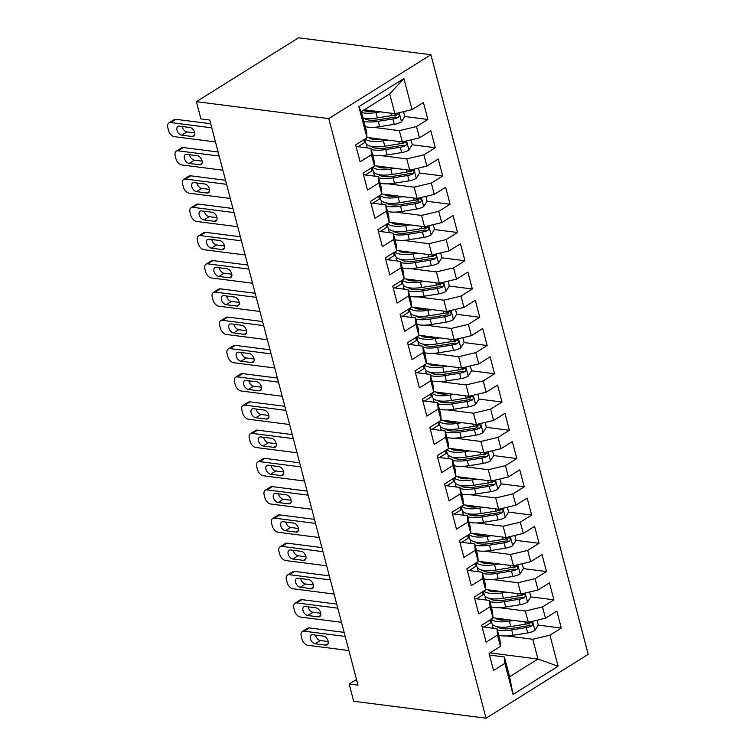 <?xml version="1.0" encoding="UTF-8"?>
<svg xmlns="http://www.w3.org/2000/svg" width="756" height="756" viewBox="0 0 756 756"><rect width="100%" height="100%" fill="white"/><g stroke="black" fill="none" stroke-linecap="round" stroke-linejoin="round"><path stroke-width="1.13" d="M356.492 679.446L349.168 684.019L357.985 685.153L209.733 120.034L200.907 118.9L196.39 101.663L298.544 37.8L430.901 54.744L588.206 654.337L486.042 718.2L328.747 118.607L430.901 54.744M490.011 652.9L537.96 659.043L558.089 666.253L549.933 635.172L561.292 628.075L556.841 611.122L545.482 618.219L542.515 606.917L553.883 599.82L549.432 582.867L538.074 589.963L535.106 578.661L546.465 571.564L542.024 554.602L530.655 561.708L527.688 550.406L539.056 543.299L534.605 526.346L523.246 533.452L520.279 522.15L531.638 515.044L527.197 498.091L515.828 505.197L512.87 493.895L524.229 486.788L519.778 469.835L508.419 476.941L505.452 465.639L516.82 458.533L512.37 441.58L501.001 448.686L498.043 437.384L509.402 430.277L504.951 413.324L493.592 420.43L490.625 409.128L501.993 402.022L497.542 385.069L486.184 392.175L483.216 380.873L494.575 373.766L490.134 356.813L478.765 363.92L475.798 352.617L487.166 345.511L482.715 328.558L471.357 335.664L468.389 324.362L479.748 317.255L475.307 300.302L463.938 307.409L460.98 296.106L472.339 289L467.888 272.047L456.529 279.153L453.562 267.851L464.931 260.744L460.48 243.791L449.111 250.897L446.153 239.586L457.512 232.489L453.061 215.536L441.702 222.633L438.735 211.33L450.103 204.233L445.653 187.28L434.294 194.377L431.326 183.075L442.685 175.978L438.244 159.025L426.875 166.122L423.908 154.819L435.276 147.722L430.825 130.769L419.467 137.866L416.499 126.564L427.858 119.467L423.417 102.514L412.048 109.611L394.887 113.693L389.699 93.914L361.34 111.642L366.537 131.421L367.019 137.762L358.864 106.681L403.893 78.529L412.048 109.611M558.089 666.253L513.05 694.414L504.895 663.324L504.413 656.983L489.51 655.074M367.019 137.762L355.651 144.869L360.102 161.822L371.461 154.715L374.428 166.018L363.069 173.124L367.51 190.077L378.879 182.971L381.846 194.273L370.478 201.379L374.929 218.333L386.288 211.236L389.255 222.538L377.896 229.635L382.338 246.588L393.706 239.491L396.673 250.794L385.305 257.89L389.756 274.844L401.115 267.747L404.082 279.049L392.723 286.146L397.165 303.099L408.533 296.002L411.491 307.305L400.132 314.401L404.583 331.355L415.942 324.258L418.909 335.56L407.541 342.657L411.992 359.62L423.351 352.513L426.318 363.816L414.959 370.922L419.4 387.875L430.769 380.769L433.736 392.071L422.368 399.177L426.819 416.131L438.178 409.024L441.145 420.327L429.786 427.433L434.227 444.386L445.596 437.28L448.563 448.582L437.195 455.688L441.646 472.642L453.005 465.535L455.972 476.838L444.613 483.944L449.055 500.897L460.423 493.791L463.381 505.093L452.022 512.199L456.473 529.153L467.832 522.046L470.799 533.349L459.431 540.455L463.882 557.408L475.24 550.302L478.208 561.604L466.849 568.71L471.29 585.664L482.659 578.557L485.626 589.86L474.258 596.966L478.709 613.919L490.068 606.813L493.035 618.115L481.676 625.221L486.117 642.175L497.486 635.068L500.453 646.371L489.085 653.477L493.536 670.43L504.895 663.324M373.388 127.329L399.338 130.646L402.305 141.948L366.991 137.431M416.499 126.564L399.338 130.646M419.467 137.866L402.305 141.948M358.864 106.681L361.34 111.642M380.797 155.585L406.747 158.911L409.714 170.213L374.409 165.687M423.908 154.819L406.747 158.911M426.875 166.122L409.714 170.213M371.461 154.715L370.979 148.374L356.076 146.466M370.979 148.374L373.946 159.677L374.428 166.018M388.206 183.84L414.165 187.167L417.123 198.469L381.818 193.942M431.326 183.075L414.165 187.167M434.294 194.377L417.123 198.469M378.879 182.971L378.397 176.63L363.485 174.721M378.397 176.63L381.355 187.932L381.846 194.273M395.624 212.096L421.574 215.422L424.541 226.724L389.227 222.198M438.735 211.33L421.574 215.422M441.702 222.633L424.541 226.724M386.288 211.236L385.806 204.885L370.903 202.977M385.806 204.885L388.773 216.188L389.255 222.538M403.033 240.351L428.983 243.678L431.95 254.98L396.645 250.453M446.153 239.586L428.983 243.678M449.111 250.897L431.95 254.98M393.706 239.491L393.224 233.141L378.312 231.232M393.224 233.141L396.182 244.443L396.673 250.794M410.451 268.607L436.401 271.933L439.368 283.235L404.054 278.718M453.562 267.851L436.401 271.933M456.529 279.153L439.368 283.235M401.115 267.747L400.633 261.396L385.73 259.497M400.633 261.396L403.6 272.699L404.082 279.049M417.86 296.862L443.81 300.189L446.777 311.491L411.472 306.974M460.98 296.106L443.81 300.189M463.938 307.409L446.777 311.491M408.533 296.002L408.042 289.661L393.139 287.752M408.042 289.661L411.009 300.964L411.491 307.305M425.278 325.118L451.228 328.444L454.186 339.746L418.881 335.229M468.389 324.362L451.228 328.444M471.357 335.664L454.186 339.746M415.942 324.258L415.46 317.917L400.548 316.008M415.46 317.917L418.427 329.219L418.909 335.56M432.687 353.373L458.637 356.7L461.604 368.002L426.299 363.485M475.798 352.617L458.637 356.7M478.765 363.92L461.604 368.002M423.351 352.513L422.869 346.172L407.966 344.263M422.869 346.172L425.836 357.475L426.318 363.816M440.096 381.629L466.055 384.955L469.013 396.257L433.708 391.74M483.216 380.873L466.055 384.955M486.184 392.175L469.013 396.257M430.769 380.769L430.287 374.428L415.375 372.519M430.287 374.428L433.245 385.73L433.736 392.071M447.514 409.894L473.464 413.211L476.431 424.513L441.117 419.996M490.625 409.128L473.464 413.211M493.592 420.43L476.431 424.513M438.178 409.024L437.696 402.683L422.793 400.774M437.696 402.683L440.663 413.986L441.145 420.327M454.923 438.149L480.873 441.466L483.84 452.768L448.535 448.251M498.043 437.384L480.873 441.466M501.001 448.686L483.84 452.768M445.596 437.28L445.114 430.939L430.202 429.03M445.114 430.939L448.072 442.241L448.563 448.582M462.341 466.405L488.291 469.722L491.258 481.024L455.944 476.507M505.452 465.639L488.291 469.722M508.419 476.941L491.258 481.024M453.005 465.535L452.523 459.194L437.62 457.285M452.523 459.194L455.49 470.497L455.972 476.838M469.75 494.66L495.7 497.977L498.667 509.279L463.362 504.762M512.87 493.895L495.7 497.977M515.828 505.197L498.667 509.279M460.423 493.791L459.931 487.45L445.029 485.541M459.931 487.45L462.899 498.752L463.381 505.093M477.168 522.916L503.118 526.233L506.076 537.535L470.771 533.018M520.279 522.15L503.118 526.233M523.246 533.452L506.076 537.535M467.832 522.046L467.35 515.705L452.438 513.797M467.35 515.705L470.317 527.008L470.799 533.349M484.577 551.171L510.527 554.488L513.494 565.79L478.189 561.273M527.688 550.406L510.527 554.488M530.655 561.708L513.494 565.79M475.24 550.302L474.759 543.961L459.856 542.052M474.759 543.961L477.726 555.263L478.208 561.604M491.986 579.427L517.945 582.744L520.903 594.046L485.598 589.529M535.106 578.661L517.945 582.744M538.074 589.963L520.903 594.046M482.659 578.557L482.177 572.216L467.265 570.308M482.177 572.216L485.135 583.519L485.626 589.86M499.404 607.682L525.354 610.999L528.321 622.301L493.007 617.784M542.515 606.917L525.354 610.999M545.482 618.219L528.321 622.301M490.068 606.813L489.586 600.472L474.683 598.563M489.586 600.472L492.553 611.774L493.035 618.115M506.813 635.938L532.763 639.255L537.96 659.043L509.601 676.762L504.413 656.983M549.933 635.172L532.763 639.255M497.486 635.068L497.004 628.727L482.092 626.818M497.004 628.727L499.962 640.03L500.453 646.371M349.168 684.019L353.685 701.256L486.042 718.2M196.39 101.663L328.747 118.607M364.316 109.781L394.887 113.693M489.822 620.128L490.568 622.944L483.972 627.064M482.413 591.872L483.15 594.688L476.563 598.809M474.995 563.617L475.741 566.433L469.155 570.553M467.586 535.361L468.323 538.178L461.736 542.298M460.177 507.106L460.914 509.922L454.328 514.042M452.759 478.85L453.496 481.666L446.909 485.787M445.35 450.585L446.087 453.411L439.501 457.522M437.932 422.33L438.678 425.155L432.082 429.266M430.523 394.074L431.26 396.9L424.674 401.011M423.105 365.819L423.851 368.644L417.265 372.755M415.696 337.563L416.433 340.38L409.846 344.5M408.287 309.308L409.024 312.124L402.438 316.244M400.869 281.052L401.606 283.869L395.019 287.989M393.46 252.797L394.197 255.613L387.611 259.733M386.042 224.541L386.788 227.358L380.192 231.478M378.633 196.286L379.37 199.102L372.784 203.222M371.215 168.03L371.961 170.847L365.375 174.967M363.806 139.775L364.543 142.591L357.957 146.711M513.05 694.414L509.601 676.762M389.699 93.914L403.893 78.529M561.292 628.075L538.225 625.117M529.824 624.04L527.508 623.747M553.883 599.82L530.807 596.862M522.415 595.785L520.09 595.492M546.465 571.564L523.398 568.606M514.997 567.529L512.681 567.236M539.056 543.299L515.979 540.351M507.588 539.274L505.263 538.981M531.638 515.044L508.571 512.095M500.17 511.018L497.854 510.725M524.229 486.788L501.162 483.84M492.761 482.763L490.446 482.47M516.82 458.533L493.744 455.584M485.352 454.507L483.027 454.214M509.402 430.277L486.335 427.329M477.934 426.252L475.618 425.959M501.993 402.022L478.917 399.073M470.525 397.996L468.2 397.703M494.575 373.766L471.508 370.818M463.107 369.741L460.791 369.438M487.166 345.511L464.089 342.562M455.698 341.485L453.373 341.183M479.748 317.255L456.681 314.307M448.28 313.23L445.964 312.927M472.339 289L449.272 286.042M440.871 284.974L438.556 284.672M464.931 260.744L441.854 257.787M433.462 256.719L431.137 256.416M457.512 232.489L434.445 229.531M426.044 228.463L423.729 228.161M450.103 204.233L427.027 201.276M418.635 200.208L416.31 199.905M442.685 175.978L419.618 173.02M411.217 171.943L408.901 171.65M435.276 147.722L412.2 144.765M403.808 143.687L401.483 143.394M427.858 119.467L404.791 116.509M396.39 115.432L394.074 115.139M348.913 650.557L307.862 645.303A6.246 3.856 -122 0 1 301.965 639.085L301.228 636.259A6.246 3.856 -122 0 1 302.324 631.525A6.246 3.856 -122 0 1 304.158 631.175L345.209 636.429M344.141 632.366L309.365 627.915L304.158 631.175M315.139 643.772A4.999 3.081 58 0 1 310.792 639.86A4.999 3.081 58 0 1 311.302 635.012A4.999 3.081 58 0 1 312.767 634.738L323.351 636.089A4.999 3.081 58 0 1 327.698 640.001A4.999 3.081 58 0 1 327.187 644.849A4.999 3.081 58 0 1 325.723 645.133L315.139 643.772L320.346 640.521A4.999 3.081 58 0 1 315.535 635.087M328.17 641.513L320.346 640.521M302.324 631.525L307.541 628.264A6.246 3.856 58 0 1 309.365 627.915M508.514 619.769A19.845 7.04 165.3 0 1 495.142 618.058M513.825 620.449L509.383 621.167A23.899 8.477 165.3 0 1 491.249 619.24M537.015 620.232L538.272 625.032L534.842 630.466A8.278 2.939 165.3 0 1 527.688 632.952L513.088 635.295A23.899 8.477 165.3 0 1 498.714 635.267M498.828 627.716A19.845 7.04 165.3 0 1 499.376 627.036M497.306 629.899A23.899 8.477 -14.7 0 0 511.68 629.918L526.28 627.584A8.278 2.939 -14.7 0 0 531.6 626.044C533.273 623.955 532.98 622.821 530.712 622.651A8.278 2.939 165.3 0 1 525.392 624.191L510.791 626.535A23.899 8.477 165.3 0 1 491.75 623.076L490.814 619.504M497.051 618.304A19.845 7.04 -14.7 0 0 496.531 618.956M497.127 619.202L497.968 618.417M500.945 618.805L499.81 619.863M492.695 624.636A23.899 8.477 -14.7 0 0 492.638 626.469A23.899 8.477 -14.7 0 0 493.923 628.34M531.6 626.044L528.425 625.637A4.215 1.493 165.3 0 1 526.979 625.968L512.379 628.302A19.845 7.04 165.3 0 1 497.335 626.724M531.562 622.509L530.712 622.651M341.504 622.301L300.453 617.047A6.246 3.856 -122 0 1 294.556 610.829L293.81 608.004A6.246 3.856 -122 0 1 294.916 603.269A6.246 3.856 -122 0 1 296.739 602.919L337.79 608.174M336.732 604.11L301.956 599.659L296.739 602.919M307.72 615.516A4.999 3.081 58 0 1 303.383 611.604A4.999 3.081 58 0 1 303.884 606.756A4.999 3.081 58 0 1 305.348 606.473L315.942 607.833A4.999 3.081 58 0 1 320.289 611.746A4.999 3.081 58 0 1 319.779 616.594A4.999 3.081 58 0 1 318.314 616.877L307.72 615.516L312.937 612.256A4.999 3.081 58 0 1 308.117 606.832M320.761 613.258L312.937 612.256M294.916 603.269L300.123 600.009A6.246 3.856 58 0 1 301.956 599.659M334.086 594.046L293.035 588.792A6.246 3.856 -122 0 1 287.138 582.574L286.401 579.748A6.246 3.856 -122 0 1 287.497 575.014A6.246 3.856 -122 0 1 289.331 574.664L330.381 579.918M329.314 575.855L294.547 571.404L289.331 574.664M300.312 587.261A4.999 3.081 58 0 1 295.965 583.348A4.999 3.081 58 0 1 296.475 578.501A4.999 3.081 58 0 1 297.94 578.217L308.524 579.578A4.999 3.081 58 0 1 312.871 583.49A4.999 3.081 58 0 1 312.36 588.338A4.999 3.081 58 0 1 310.896 588.622L300.312 587.261L305.528 584.001A4.999 3.081 58 0 1 300.708 578.576M313.343 585.002L305.528 584.001M287.497 575.014L292.714 571.753A6.246 3.856 58 0 1 294.547 571.404M501.096 591.513A19.845 7.04 165.3 0 1 487.733 589.803M506.416 592.194L501.975 592.912A23.899 8.477 165.3 0 1 483.84 590.975M529.606 591.976L530.863 596.777L527.433 602.211A8.278 2.939 165.3 0 1 520.279 604.696L505.679 607.04A23.899 8.477 165.3 0 1 491.296 607.011M491.419 599.461A19.845 7.04 165.3 0 1 491.958 598.78M489.888 601.634A23.899 8.477 -14.7 0 0 504.271 601.663L518.871 599.328A8.278 2.939 -14.7 0 0 524.192 597.788C525.864 595.7 525.562 594.566 523.303 594.396A8.278 2.939 165.3 0 1 517.983 595.936L503.383 598.279A23.899 8.477 165.3 0 1 484.341 594.821L483.405 591.249M489.633 590.049A19.845 7.04 -14.7 0 0 489.113 590.701M489.718 590.946L490.55 590.162M493.526 590.549L492.402 591.608M485.286 596.38A23.899 8.477 -14.7 0 0 485.229 598.213A23.899 8.477 -14.7 0 0 486.514 600.084M524.192 597.788L521.016 597.382A4.215 1.493 165.3 0 1 519.561 597.712L504.961 600.047A19.845 7.04 165.3 0 1 489.926 598.468M524.154 594.254L523.303 594.396M493.687 563.258A19.845 7.04 165.3 0 1 480.315 561.547M499.007 563.938L494.556 564.647A23.899 8.477 165.3 0 1 476.422 562.719M522.188 563.721L523.454 568.521L520.024 573.955A8.278 2.939 165.3 0 1 512.87 576.441L498.261 578.775A23.899 8.477 165.3 0 1 483.887 578.756M484.001 571.196A19.845 7.04 165.3 0 1 484.549 570.525M482.479 573.379A23.899 8.477 -14.7 0 0 496.853 573.407L511.462 571.073A8.278 2.939 -14.7 0 0 516.773 569.533C518.446 567.444 518.153 566.31 515.885 566.14A8.278 2.939 165.3 0 1 510.565 567.68L495.964 570.024A23.899 8.477 165.3 0 1 476.923 566.565L475.987 562.993M482.224 561.793A19.845 7.04 -14.7 0 0 481.704 562.445M482.309 562.691L483.141 561.906M486.117 562.294L484.983 563.352M477.868 568.125A23.899 8.477 -14.7 0 0 477.811 569.958A23.899 8.477 -14.7 0 0 479.106 571.819M516.773 569.533L513.598 569.126A4.215 1.493 165.3 0 1 512.152 569.457L497.552 571.791A19.845 7.04 165.3 0 1 482.517 570.204M516.735 565.998L515.885 566.14M326.677 565.79L285.626 560.536A6.246 3.856 -122 0 1 279.729 554.318L278.992 551.493A6.246 3.856 -122 0 1 280.089 546.758A6.246 3.856 -122 0 1 281.922 546.408L322.963 551.663M321.905 547.599L287.129 543.148L281.922 546.408M292.903 559.005A4.999 3.081 58 0 1 288.556 555.093A4.999 3.081 58 0 1 289.066 550.245A4.999 3.081 58 0 1 290.531 549.962L301.115 551.322A4.999 3.081 58 0 1 305.462 555.235A4.999 3.081 58 0 1 304.951 560.083A4.999 3.081 58 0 1 303.487 560.366L292.903 559.005L298.11 555.745A4.999 3.081 58 0 1 293.29 550.321M305.934 556.747L298.11 555.745M280.089 546.758L285.295 543.498A6.246 3.856 58 0 1 287.129 543.148M319.259 537.535L278.208 532.281A6.246 3.856 -122 0 1 272.321 526.063L271.574 523.237A6.246 3.856 -122 0 1 272.67 518.503A6.246 3.856 -122 0 1 274.504 518.153L315.554 523.407M314.487 519.344L279.72 514.893L274.504 518.153M285.485 530.75A4.999 3.081 58 0 1 281.137 526.837A4.999 3.081 58 0 1 281.648 521.99A4.999 3.081 58 0 1 283.113 521.706L293.706 523.067A4.999 3.081 58 0 1 298.044 526.979A4.999 3.081 58 0 1 297.543 531.827A4.999 3.081 58 0 1 296.078 532.111L285.485 530.75L290.701 527.49A4.999 3.081 58 0 1 285.881 522.065M298.516 528.491L290.701 527.49M272.67 518.503L277.887 515.242A6.246 3.856 58 0 1 279.72 514.893M486.278 535.002A19.845 7.04 165.3 0 1 472.906 533.292M491.589 535.683L487.147 536.391A23.899 8.477 165.3 0 1 469.013 534.464M514.779 535.465L516.036 540.266L512.606 545.7A8.278 2.939 165.3 0 1 505.452 548.185L490.852 550.519A23.899 8.477 165.3 0 1 476.478 550.491M476.592 542.94A19.845 7.04 165.3 0 1 477.13 542.269M475.07 545.123A23.899 8.477 -14.7 0 0 489.444 545.152L504.044 542.817A8.278 2.939 -14.7 0 0 509.364 541.268C511.037 539.189 510.735 538.055 508.476 537.885A8.278 2.939 165.3 0 1 503.156 539.425L488.556 541.759A23.899 8.477 165.3 0 1 469.514 538.31L468.578 534.738M474.806 533.538A19.845 7.04 -14.7 0 0 474.295 534.18M474.891 534.435L475.722 533.651M478.699 534.029L477.575 535.097M470.459 539.869A23.899 8.477 -14.7 0 0 470.402 541.702A23.899 8.477 -14.7 0 0 471.687 543.564M509.364 541.268L506.189 540.861A4.215 1.493 165.3 0 1 504.743 541.192L490.134 543.536A19.845 7.04 165.3 0 1 475.099 541.948M509.327 537.743L508.476 537.885M478.86 506.747A19.845 7.04 165.3 0 1 465.488 505.036M484.18 507.427L479.729 508.136A23.899 8.477 165.3 0 1 461.595 506.208M507.361 507.21L508.627 512.01L505.197 517.444A8.278 2.939 165.3 0 1 498.043 519.93L483.443 522.264A23.899 8.477 165.3 0 1 469.06 522.235M469.174 514.685A19.845 7.04 165.3 0 1 469.722 514.014M467.652 516.868A23.899 8.477 -14.7 0 0 482.035 516.896L496.635 514.562A8.278 2.939 -14.7 0 0 501.946 513.012C503.619 510.933 503.326 509.799 501.058 509.629A8.278 2.939 165.3 0 1 495.747 511.169L481.137 513.504A23.899 8.477 165.3 0 1 462.096 510.054L461.16 506.482M467.397 505.282A19.845 7.04 -14.7 0 0 466.877 505.925M467.482 506.18L468.314 505.395M471.29 505.773L470.166 506.841M463.041 511.614A23.899 8.477 -14.7 0 0 462.993 513.447A23.899 8.477 -14.7 0 0 464.279 515.308M501.946 513.012L498.78 512.606A4.215 1.493 165.3 0 1 497.325 512.937L482.725 515.28A19.845 7.04 165.3 0 1 467.69 513.693M501.908 509.478L501.058 509.629M311.85 509.279L270.799 504.025A6.246 3.856 -122 0 1 264.902 497.807L264.165 494.982A6.246 3.856 -122 0 1 265.261 490.247A6.246 3.856 -122 0 1 267.095 489.897L308.146 495.152M307.078 491.088L272.302 486.637L267.095 489.897M278.076 502.494A4.999 3.081 58 0 1 273.729 498.582A4.999 3.081 58 0 1 274.239 493.734A4.999 3.081 58 0 1 275.704 493.451L286.288 494.811A4.999 3.081 58 0 1 290.635 498.724A4.999 3.081 58 0 1 290.124 503.572A4.999 3.081 58 0 1 288.66 503.846L278.076 502.494L283.283 499.234A4.999 3.081 58 0 1 278.463 493.81M291.107 500.236L283.283 499.234M265.261 490.247L270.478 486.987A6.246 3.856 58 0 1 272.302 486.637M471.451 478.491A19.845 7.04 165.3 0 1 458.079 476.781M476.762 479.172L472.32 479.88A23.899 8.477 165.3 0 1 454.186 477.953M499.952 478.954L501.209 483.755L497.779 489.189A8.278 2.939 165.3 0 1 490.625 491.674L476.025 494.008A23.899 8.477 165.3 0 1 461.651 493.98M461.765 486.429A19.845 7.04 165.3 0 1 462.303 485.758M460.243 488.612A23.899 8.477 -14.7 0 0 474.617 488.641L489.217 486.306A8.278 2.939 -14.7 0 0 494.537 484.757C496.21 482.678 495.917 481.544 493.649 481.374A8.278 2.939 165.3 0 1 488.329 482.914L473.728 485.248A23.899 8.477 165.3 0 1 454.687 481.799L453.751 478.227M459.988 477.027A19.845 7.04 -14.7 0 0 459.468 477.669M460.064 477.924L460.895 477.14M463.872 477.518L462.748 478.576M455.632 483.358A23.899 8.477 -14.7 0 0 455.575 485.182A23.899 8.477 -14.7 0 0 456.86 487.053M494.537 484.757L491.362 484.35A4.215 1.493 165.3 0 1 489.916 484.681L475.307 487.025A19.845 7.04 165.3 0 1 460.272 485.437M494.5 481.222L493.649 481.374M304.432 481.024L263.381 475.77A6.246 3.856 -122 0 1 257.494 469.552L256.747 466.726A6.246 3.856 -122 0 1 257.853 461.992A6.246 3.856 -122 0 1 259.677 461.632L300.727 466.887M299.659 462.833L264.893 458.382L259.677 461.632M270.657 474.239A4.999 3.081 58 0 1 266.32 470.326A4.999 3.081 58 0 1 266.821 465.479A4.999 3.081 58 0 1 268.285 465.195L278.879 466.556A4.999 3.081 58 0 1 283.216 470.468A4.999 3.081 58 0 1 282.716 475.316A4.999 3.081 58 0 1 281.251 475.59L270.657 474.239L275.874 470.979A4.999 3.081 58 0 1 271.054 465.554M283.698 471.98L275.874 470.979M257.853 461.992L263.06 458.731A6.246 3.856 58 0 1 264.893 458.382M464.033 450.236A19.845 7.04 165.3 0 1 450.67 448.525M469.353 450.916L464.912 451.625A23.899 8.477 165.3 0 1 446.777 449.697M492.543 450.699L493.8 455.499L490.37 460.933A8.278 2.939 165.3 0 1 483.216 463.419L468.616 465.753A23.899 8.477 165.3 0 1 454.233 465.724M454.347 458.174A19.845 7.04 165.3 0 1 454.895 457.503M452.825 460.357A23.899 8.477 -14.7 0 0 467.208 460.385L481.808 458.041A8.278 2.939 -14.7 0 0 487.129 456.501C488.801 454.413 488.499 453.288 486.24 453.109A8.278 2.939 165.3 0 1 480.92 454.658L466.32 456.993A23.899 8.477 165.3 0 1 447.278 453.543L446.342 449.971M452.57 448.771A19.845 7.04 -14.7 0 0 452.05 449.414M452.655 449.669L453.487 448.884M456.463 449.262L455.339 450.321M448.214 455.103A23.899 8.477 -14.7 0 0 448.166 456.926A23.899 8.477 -14.7 0 0 449.451 458.797M487.129 456.501L483.953 456.095A4.215 1.493 165.3 0 1 482.498 456.426L467.898 458.769A19.845 7.04 165.3 0 1 452.863 457.182M487.081 452.967L486.24 453.109M297.023 452.759L255.972 447.505A6.246 3.856 -122 0 1 250.075 441.296L249.338 438.471A6.246 3.856 -122 0 1 250.434 433.736A6.246 3.856 -122 0 1 252.268 433.377L293.319 438.631M292.251 434.577L257.475 430.126L252.268 433.377M263.249 445.983A4.999 3.081 58 0 1 258.902 442.071A4.999 3.081 58 0 1 259.412 437.223A4.999 3.081 58 0 1 260.877 436.94L271.461 438.3A4.999 3.081 58 0 1 275.808 442.213A4.999 3.081 58 0 1 275.297 447.061A4.999 3.081 58 0 1 273.833 447.335L263.249 445.983L268.456 442.723A4.999 3.081 58 0 1 263.646 437.299M276.28 443.725L268.456 442.723M250.434 433.736L255.651 430.476A6.246 3.856 58 0 1 257.475 430.126M456.624 421.98A19.845 7.04 165.3 0 1 443.252 420.27M461.935 422.661L457.493 423.369A23.899 8.477 165.3 0 1 439.359 421.442M485.125 422.443L486.382 427.244L482.952 432.678A8.278 2.939 165.3 0 1 475.807 435.163L461.198 437.497A23.899 8.477 165.3 0 1 446.824 437.469M446.938 429.918A19.845 7.04 165.3 0 1 447.486 429.238M445.416 432.101A23.899 8.477 -14.7 0 0 459.79 432.13L474.39 429.786A8.278 2.939 -14.7 0 0 479.71 428.246C481.383 426.157 481.09 425.033 478.822 424.853A8.278 2.939 165.3 0 1 473.502 426.403L458.901 428.737A23.899 8.477 165.3 0 1 439.86 425.288L438.924 421.716M445.161 420.516A19.845 7.04 -14.7 0 0 444.641 421.158M445.237 421.413L446.078 420.629M449.055 421.007L447.921 422.065M440.805 426.847A23.899 8.477 -14.7 0 0 440.748 428.671A23.899 8.477 -14.7 0 0 442.033 430.542M479.71 428.246L476.535 427.839A4.215 1.493 165.3 0 1 475.089 428.17L460.489 430.514A19.845 7.04 165.3 0 1 445.445 428.926M479.673 424.711L478.822 424.853M289.614 424.503L248.563 419.249A6.246 3.856 -122 0 1 242.667 413.041L241.92 410.215A6.246 3.856 -122 0 1 243.026 405.481A6.246 3.856 -122 0 1 244.85 405.121L285.9 410.376M284.842 406.322L250.066 401.871L244.85 405.121M255.83 417.728A4.999 3.081 58 0 1 251.493 413.815A4.999 3.081 58 0 1 251.994 408.968A4.999 3.081 58 0 1 253.458 408.684L264.052 410.035A4.999 3.081 58 0 1 268.399 413.957A4.999 3.081 58 0 1 267.889 418.796A4.999 3.081 58 0 1 266.424 419.079L255.83 417.728L261.047 414.468A4.999 3.081 58 0 1 256.227 409.043M268.871 415.469L261.047 414.468M243.026 405.481L248.233 402.22A6.246 3.856 58 0 1 250.066 401.871M449.206 393.725A19.845 7.04 165.3 0 1 435.843 392.014M454.526 394.405L450.085 395.114A23.899 8.477 165.3 0 1 431.95 393.186M477.716 394.188L478.973 398.988L475.543 404.422A8.278 2.939 165.3 0 1 468.389 406.898L453.789 409.242A23.899 8.477 165.3 0 1 439.406 409.213M439.529 401.663A19.845 7.04 165.3 0 1 440.068 400.982M437.998 403.846A23.899 8.477 -14.7 0 0 452.381 403.874L466.981 401.53A8.278 2.939 -14.7 0 0 472.302 399.99C473.974 397.902 473.672 396.777 471.413 396.598A8.278 2.939 165.3 0 1 466.093 398.147L451.493 400.482A23.899 8.477 165.3 0 1 432.451 397.023L431.515 393.46M437.743 392.251A19.845 7.04 -14.7 0 0 437.223 392.903M437.828 393.158L438.66 392.373M441.636 392.751L440.512 393.81M433.396 398.592A23.899 8.477 -14.7 0 0 433.339 400.415A23.899 8.477 -14.7 0 0 434.624 402.286M472.302 399.99L469.126 399.584A4.215 1.493 165.3 0 1 467.671 399.915L453.071 402.258A19.845 7.04 165.3 0 1 438.036 400.671M472.264 396.456L471.413 396.598M282.196 396.248L241.145 390.994A6.246 3.856 -122 0 1 235.248 384.785L234.511 381.96A6.246 3.856 -122 0 1 235.607 377.225A6.246 3.856 -122 0 1 237.441 376.866L278.491 382.12M277.424 378.057L242.657 373.615L237.441 376.866M248.422 389.472A4.999 3.081 58 0 1 244.075 385.56A4.999 3.081 58 0 1 244.585 380.712A4.999 3.081 58 0 1 246.05 380.429L256.634 381.78A4.999 3.081 58 0 1 260.981 385.692A4.999 3.081 58 0 1 260.47 390.54A4.999 3.081 58 0 1 259.006 390.824L248.422 389.472L253.638 386.212A4.999 3.081 58 0 1 248.819 380.778M261.453 387.214L253.638 386.212M235.607 377.225L240.824 373.965A6.246 3.856 58 0 1 242.657 373.615M441.797 365.469A19.845 7.04 165.3 0 1 428.425 363.759M447.117 366.15L442.666 366.858A23.899 8.477 165.3 0 1 424.532 364.931M470.298 365.932L471.564 370.733L468.134 376.157A8.278 2.939 165.3 0 1 460.98 378.643L446.371 380.986A23.899 8.477 165.3 0 1 431.997 380.958M432.111 373.407A19.845 7.04 165.3 0 1 432.659 372.727M430.589 375.59A23.899 8.477 -14.7 0 0 444.963 375.619L459.572 373.275A8.278 2.939 -14.7 0 0 464.883 371.735C466.556 369.646 466.263 368.522 463.995 368.342A8.278 2.939 165.3 0 1 458.675 369.892L444.074 372.226A23.899 8.477 165.3 0 1 425.033 368.767L424.097 365.205M430.334 363.995A19.845 7.04 -14.7 0 0 429.814 364.647M430.419 364.902L431.251 364.118M434.227 364.496L433.094 365.554M425.978 370.336A23.899 8.477 -14.7 0 0 425.921 372.16A23.899 8.477 -14.7 0 0 427.216 374.031M464.883 371.735L461.708 371.328A4.215 1.493 165.3 0 1 460.262 371.659L445.662 374.003A19.845 7.04 165.3 0 1 430.627 372.415M464.845 368.2L463.995 368.342M274.787 367.992L233.736 362.738A6.246 3.856 -122 0 1 227.839 356.53L227.102 353.704A6.246 3.856 -122 0 1 228.199 348.97A6.246 3.856 -122 0 1 230.032 348.61L271.073 353.865M270.015 349.801L235.239 345.35L230.032 348.61M241.013 361.217A4.999 3.081 58 0 1 236.666 357.305A4.999 3.081 58 0 1 237.176 352.457A4.999 3.081 58 0 1 238.641 352.173L249.225 353.524A4.999 3.081 58 0 1 253.572 357.437A4.999 3.081 58 0 1 253.062 362.285A4.999 3.081 58 0 1 251.597 362.568L241.013 361.217L246.22 357.957A4.999 3.081 58 0 1 241.4 352.523M254.044 358.958L246.22 357.957M228.199 348.97L233.406 345.709A6.246 3.856 58 0 1 235.239 345.35M434.388 337.214A19.845 7.04 165.3 0 1 421.016 335.503M439.699 337.894L435.258 338.603A23.899 8.477 165.3 0 1 417.123 336.675M462.889 337.677L464.146 342.477L460.716 347.902A8.278 2.939 165.3 0 1 453.562 350.387L438.962 352.731A23.899 8.477 165.3 0 1 424.589 352.702M424.702 345.152A19.845 7.04 165.3 0 1 425.241 344.471M423.18 347.335A23.899 8.477 -14.7 0 0 437.554 347.363L452.154 345.019A8.278 2.939 -14.7 0 0 457.474 343.479C459.147 341.391 458.845 340.266 456.586 340.087A8.278 2.939 165.3 0 1 451.266 341.627L436.666 343.971A23.899 8.477 165.3 0 1 417.624 340.512L416.688 336.949M422.916 335.74A19.845 7.04 -14.7 0 0 422.406 336.392M423.001 336.647L423.832 335.862M426.809 336.24L425.685 337.299M418.569 342.081A23.899 8.477 -14.7 0 0 418.512 343.904A23.899 8.477 -14.7 0 0 419.797 345.775M457.474 343.479L454.299 343.073A4.215 1.493 165.3 0 1 452.853 343.404L438.244 345.747A19.845 7.04 165.3 0 1 423.209 344.16M457.437 339.945L456.586 340.087M267.369 339.737L226.318 334.483A6.246 3.856 -122 0 1 220.431 328.265L219.684 325.439A6.246 3.856 -122 0 1 220.78 320.705A6.246 3.856 -122 0 1 222.614 320.355L263.664 325.609M262.597 321.546L227.83 317.095L222.614 320.355M233.595 332.961A4.999 3.081 58 0 1 229.248 329.049A4.999 3.081 58 0 1 229.758 324.201A4.999 3.081 58 0 1 231.223 323.918L241.816 325.269A4.999 3.081 58 0 1 246.154 329.181A4.999 3.081 58 0 1 245.653 334.029A4.999 3.081 58 0 1 244.188 334.313L233.595 332.961L238.811 329.701A4.999 3.081 58 0 1 233.991 324.267M246.626 330.703L238.811 329.701M220.78 320.705L225.997 317.454A6.246 3.856 58 0 1 227.83 317.095M426.97 308.958A19.845 7.04 165.3 0 1 413.598 307.238M432.29 309.639L427.839 310.347A23.899 8.477 165.3 0 1 409.705 308.42M455.471 309.421L456.737 314.212L453.307 319.646A8.278 2.939 165.3 0 1 446.153 322.132L431.553 324.475A23.899 8.477 165.3 0 1 417.17 324.447M417.284 316.896A19.845 7.04 165.3 0 1 417.832 316.216M415.762 319.079A23.899 8.477 -14.7 0 0 430.145 319.108L444.745 316.764A8.278 2.939 -14.7 0 0 450.066 315.224C451.729 313.135 451.436 312.011 449.168 311.831A8.278 2.939 165.3 0 1 443.857 313.371L429.247 315.715A23.899 8.477 165.3 0 1 410.206 312.256L409.27 308.694M415.507 307.484A19.845 7.04 -14.7 0 0 414.987 308.136M415.592 308.382L416.424 307.607M419.4 307.985L418.276 309.043M411.151 313.825A23.899 8.477 -14.7 0 0 411.103 315.649A23.899 8.477 -14.7 0 0 412.389 317.52M450.066 315.224L446.89 314.817A4.215 1.493 165.3 0 1 445.435 315.148L430.835 317.492A19.845 7.04 165.3 0 1 415.8 315.904M450.018 311.689L449.168 311.831M259.96 311.481L218.909 306.227A6.246 3.856 -122 0 1 213.012 300.009L212.275 297.184A6.246 3.856 -122 0 1 213.372 292.449A6.246 3.856 -122 0 1 215.205 292.1L256.256 297.354M255.188 293.29L220.412 288.839L215.205 292.1M226.186 304.706A4.999 3.081 58 0 1 221.839 300.793A4.999 3.081 58 0 1 222.349 295.946A4.999 3.081 58 0 1 223.814 295.662L234.398 297.014A4.999 3.081 58 0 1 238.745 300.926A4.999 3.081 58 0 1 238.234 305.774A4.999 3.081 58 0 1 236.77 306.057L226.186 304.706L231.393 301.446A4.999 3.081 58 0 1 226.573 296.012M239.217 302.447L231.393 301.446M213.372 292.449L218.588 289.198A6.246 3.856 58 0 1 220.412 288.839M419.561 280.693A19.845 7.04 165.3 0 1 406.189 278.983M424.872 281.374L420.43 282.092A23.899 8.477 165.3 0 1 402.296 280.164M448.062 281.166L449.319 285.957L445.889 291.391A8.278 2.939 165.3 0 1 438.735 293.876L424.135 296.22A23.899 8.477 165.3 0 1 409.761 296.191M409.875 288.641A19.845 7.04 165.3 0 1 410.413 287.96M408.353 290.824A23.899 8.477 -14.7 0 0 422.727 290.852L437.327 288.508A8.278 2.939 -14.7 0 0 442.647 286.968C444.32 284.88 444.027 283.755 441.759 283.576A8.278 2.939 165.3 0 1 436.439 285.116L421.839 287.46A23.899 8.477 165.3 0 1 402.797 284.001L401.861 280.438M408.098 279.229A19.845 7.04 -14.7 0 0 407.578 279.881M408.174 280.126L409.005 279.351M411.982 279.729L410.858 280.788M403.742 285.57A23.899 8.477 -14.7 0 0 403.685 287.393A23.899 8.477 -14.7 0 0 404.97 289.264M442.647 286.968L439.472 286.562A4.215 1.493 165.3 0 1 438.026 286.893L423.417 289.236A19.845 7.04 165.3 0 1 408.382 287.649M442.61 283.434L441.759 283.576M252.542 283.226L211.5 277.972A6.246 3.856 -122 0 1 205.604 271.754L204.857 268.928A6.246 3.856 -122 0 1 205.963 264.194A6.246 3.856 -122 0 1 207.787 263.844L248.837 269.098M247.77 265.035L213.003 260.584L207.787 263.844M218.767 276.45A4.999 3.081 58 0 1 214.43 272.538A4.999 3.081 58 0 1 214.931 267.69A4.999 3.081 58 0 1 216.396 267.407L226.989 268.758A4.999 3.081 58 0 1 231.327 272.67A4.999 3.081 58 0 1 230.826 277.518A4.999 3.081 58 0 1 229.361 277.802L218.767 276.45L223.984 273.19A4.999 3.081 58 0 1 219.164 267.756M231.809 274.192L223.984 273.19M205.963 264.194L211.17 260.943A6.246 3.856 58 0 1 213.003 260.584M412.143 252.438A19.845 7.04 165.3 0 1 398.781 250.727M417.463 253.118L413.022 253.836A23.899 8.477 165.3 0 1 394.887 251.909M440.654 252.91L441.91 257.701L438.48 263.135A8.278 2.939 165.3 0 1 431.326 265.621L416.726 267.964A23.899 8.477 165.3 0 1 402.343 267.936M402.457 260.385A19.845 7.04 165.3 0 1 403.005 259.705M400.935 262.568A23.899 8.477 -14.7 0 0 415.318 262.597L429.918 260.253A8.278 2.939 -14.7 0 0 435.239 258.713C436.911 256.624 436.609 255.49 434.35 255.32A8.278 2.939 165.3 0 1 429.03 256.86L414.43 259.204A23.899 8.477 165.3 0 1 395.388 255.745L394.452 252.183M400.68 250.973A19.845 7.04 -14.7 0 0 400.16 251.625M400.765 251.871L401.597 251.096M404.573 251.474L403.449 252.532M396.324 257.314A23.899 8.477 -14.7 0 0 396.276 259.138A23.899 8.477 -14.7 0 0 397.561 261.009M435.239 258.713L432.063 258.306A4.215 1.493 165.3 0 1 430.608 258.637L416.008 260.981A19.845 7.04 165.3 0 1 400.973 259.393M435.191 255.178L434.35 255.32M245.133 254.97L204.082 249.716A6.246 3.856 -122 0 1 198.185 243.498L197.448 240.673A6.246 3.856 -122 0 1 198.544 235.938A6.246 3.856 -122 0 1 200.378 235.589L241.429 240.843M240.361 236.779L205.585 232.328L200.378 235.589M211.359 248.195A4.999 3.081 58 0 1 207.012 244.273A4.999 3.081 58 0 1 207.522 239.435A4.999 3.081 58 0 1 208.987 239.151L219.571 240.502A4.999 3.081 58 0 1 223.918 244.415A4.999 3.081 58 0 1 223.407 249.263A4.999 3.081 58 0 1 221.943 249.546L211.359 248.195L216.566 244.935A4.999 3.081 58 0 1 211.756 239.501M224.39 245.936L216.566 244.935M198.544 235.938L203.761 232.687A6.246 3.856 58 0 1 205.585 232.328M404.734 224.182A19.845 7.04 165.3 0 1 391.362 222.472M410.045 224.863L405.603 225.581A23.899 8.477 165.3 0 1 387.469 223.653M433.235 224.655L434.492 229.446L431.062 234.88A8.278 2.939 165.3 0 1 423.918 237.365L409.308 239.709A23.899 8.477 165.3 0 1 394.934 239.68M395.048 232.13A19.845 7.04 165.3 0 1 395.596 231.449M393.526 234.313A23.899 8.477 -14.7 0 0 407.9 234.341L422.5 231.997A8.278 2.939 -14.7 0 0 427.82 230.457C429.493 228.369 429.2 227.235 426.932 227.065A8.278 2.939 165.3 0 1 421.612 228.605L407.011 230.949A23.899 8.477 165.3 0 1 387.97 227.49L387.034 223.918M393.271 222.718A19.845 7.04 -14.7 0 0 392.751 223.37M393.347 223.615L394.188 222.831M397.165 223.218L396.031 224.277M388.915 229.059A23.899 8.477 -14.7 0 0 388.858 230.882A23.899 8.477 -14.7 0 0 390.143 232.754M427.82 230.457L424.645 230.051A4.215 1.493 165.3 0 1 423.199 230.382L408.599 232.716A19.845 7.04 165.3 0 1 393.555 231.138M427.783 226.923L426.932 227.065M237.724 226.715L196.673 221.461A6.246 3.856 -122 0 1 190.777 215.243L190.03 212.417A6.246 3.856 -122 0 1 191.136 207.683A6.246 3.856 -122 0 1 192.96 207.333L234.01 212.587M232.952 208.524L198.176 204.073L192.96 207.333M203.94 219.93A4.999 3.081 58 0 1 199.603 216.018A4.999 3.081 58 0 1 200.104 211.17A4.999 3.081 58 0 1 201.569 210.896L212.162 212.247A4.999 3.081 58 0 1 216.509 216.159A4.999 3.081 58 0 1 215.999 221.007A4.999 3.081 58 0 1 214.534 221.291L203.94 219.93L209.157 216.679A4.999 3.081 58 0 1 204.337 211.245M216.981 217.681L209.157 216.679M191.136 207.683L196.343 204.422A6.246 3.856 58 0 1 198.176 204.073M397.316 195.927A19.845 7.04 165.3 0 1 383.953 194.216M402.636 196.607L398.195 197.325A23.899 8.477 165.3 0 1 380.06 195.398M425.826 196.399L427.083 201.19L423.653 206.624A8.278 2.939 165.3 0 1 416.499 209.11L401.899 211.453A23.899 8.477 165.3 0 1 387.516 211.425M387.639 203.874A19.845 7.04 165.3 0 1 388.178 203.194M386.108 206.057A23.899 8.477 -14.7 0 0 400.491 206.086L415.091 203.742A8.278 2.939 -14.7 0 0 420.412 202.202C422.084 200.113 421.782 198.979 419.523 198.809A8.278 2.939 165.3 0 1 414.203 200.349L399.603 202.693A23.899 8.477 165.3 0 1 380.561 199.234L379.625 195.662M385.853 194.462A19.845 7.04 -14.7 0 0 385.333 195.114M385.938 195.36L386.77 194.576M389.746 194.963L388.622 196.021M381.506 200.803A23.899 8.477 -14.7 0 0 381.449 202.627A23.899 8.477 -14.7 0 0 382.734 204.498M420.412 202.202L417.236 201.795A4.215 1.493 165.3 0 1 415.781 202.126L401.181 204.46A19.845 7.04 165.3 0 1 386.146 202.882M420.374 198.667L419.523 198.809M230.306 198.459L189.255 193.205A6.246 3.856 -122 0 1 183.358 186.987L182.621 184.162A6.246 3.856 -122 0 1 183.717 179.427A6.246 3.856 -122 0 1 185.551 179.077L226.602 184.332M225.534 180.268L190.767 175.817L185.551 179.077M196.532 191.674A4.999 3.081 58 0 1 192.185 187.762A4.999 3.081 58 0 1 192.695 182.914A4.999 3.081 58 0 1 194.16 182.64L204.744 183.991A4.999 3.081 58 0 1 209.091 187.904A4.999 3.081 58 0 1 208.58 192.752A4.999 3.081 58 0 1 207.116 193.035L196.532 191.674L201.748 188.424A4.999 3.081 58 0 1 196.929 182.99M209.563 189.425L201.748 188.424M183.717 179.427L188.934 176.167A6.246 3.856 58 0 1 190.767 175.817M389.907 167.671A19.845 7.04 165.3 0 1 376.535 165.961M395.227 168.352L390.776 169.07A23.899 8.477 165.3 0 1 372.642 167.142M418.408 168.144L419.675 172.935L416.244 178.369A8.278 2.939 165.3 0 1 409.09 180.854L394.481 183.198A23.899 8.477 165.3 0 1 380.107 183.169M380.221 175.619A19.845 7.04 165.3 0 1 380.769 174.938M378.699 177.802A23.899 8.477 -14.7 0 0 393.073 177.83L407.682 175.486A8.278 2.939 -14.7 0 0 412.993 173.946C414.666 171.858 414.373 170.724 412.105 170.554A8.278 2.939 165.3 0 1 406.785 172.094L392.184 174.438A23.899 8.477 165.3 0 1 373.143 170.979L372.207 167.407M378.444 166.207A19.845 7.04 -14.7 0 0 377.924 166.859M378.529 167.104L379.361 166.32M382.338 166.707L381.204 167.766M374.088 172.548A23.899 8.477 -14.7 0 0 374.031 174.371A23.899 8.477 -14.7 0 0 375.326 176.242M412.993 173.946L409.818 173.54A4.215 1.493 165.3 0 1 408.372 173.871L393.772 176.205A19.845 7.04 165.3 0 1 378.737 174.627M412.956 170.412L412.105 170.554M222.897 170.204L181.846 164.95A6.246 3.856 -122 0 1 175.95 158.732L175.212 155.906A6.246 3.856 -122 0 1 176.309 151.172A6.246 3.856 -122 0 1 178.142 150.822L219.183 156.076M218.125 152.013L183.349 147.562L178.142 150.822M189.123 163.419A4.999 3.081 58 0 1 184.776 159.507A4.999 3.081 58 0 1 185.286 154.659A4.999 3.081 58 0 1 186.751 154.385L197.335 155.736A4.999 3.081 58 0 1 201.682 159.648A4.999 3.081 58 0 1 201.172 164.496A4.999 3.081 58 0 1 199.707 164.78L189.123 163.419L194.33 160.168A4.999 3.081 58 0 1 189.51 154.734M202.154 161.16L194.33 160.168M176.309 151.172L181.516 147.911A6.246 3.856 58 0 1 183.349 147.562M382.498 139.416A19.845 7.04 165.3 0 1 369.126 137.705M387.809 140.096L383.368 140.814A23.899 8.477 165.3 0 1 365.233 138.887M410.999 139.879L412.256 144.679L408.826 150.113A8.278 2.939 165.3 0 1 401.672 152.599L387.072 154.942A23.899 8.477 165.3 0 1 372.699 154.914M372.812 147.363A19.845 7.04 165.3 0 1 373.351 146.683M371.29 149.546A23.899 8.477 -14.7 0 0 385.664 149.565L400.264 147.231A8.278 2.939 -14.7 0 0 405.585 145.691C407.257 143.602 406.955 142.468 404.696 142.298A8.278 2.939 165.3 0 1 399.376 143.838L384.776 146.182A23.899 8.477 165.3 0 1 365.734 142.723L364.798 139.151M371.026 137.951A19.845 7.04 -14.7 0 0 370.516 138.603M371.111 138.849L371.943 138.064M374.919 138.452L373.795 139.51M366.679 144.283A23.899 8.477 -14.7 0 0 366.622 146.116A23.899 8.477 -14.7 0 0 367.907 147.987M405.585 145.691L402.409 145.284A4.215 1.493 165.3 0 1 400.964 145.615L386.354 147.949A19.845 7.04 165.3 0 1 371.319 146.371M405.547 142.156L404.696 142.298M215.479 141.948L174.428 136.694A6.246 3.856 -122 0 1 168.541 130.476L167.794 127.651A6.246 3.856 -122 0 1 168.9 122.916A6.246 3.856 -122 0 1 170.724 122.566L211.774 127.821M210.707 123.757L175.94 119.306L170.724 122.566M181.705 135.163A4.999 3.081 58 0 1 177.358 131.251A4.999 3.081 58 0 1 177.868 126.403A4.999 3.081 58 0 1 179.333 126.12L189.926 127.48A4.999 3.081 58 0 1 194.264 131.393A4.999 3.081 58 0 1 193.763 136.241A4.999 3.081 58 0 1 192.298 136.524L181.705 135.163L186.921 131.903A4.999 3.081 58 0 1 182.101 126.479M194.736 132.905L186.921 131.903M168.9 122.916L174.107 119.656A6.246 3.856 58 0 1 175.94 119.306M375.08 111.16A19.845 7.04 165.3 0 1 363.286 110.433M380.4 111.841L375.949 112.559A23.899 8.477 165.3 0 1 361.576 112.531M403.591 111.623L404.847 116.424L401.417 121.858A8.278 2.939 165.3 0 1 394.263 124.343L379.663 126.687A23.899 8.477 165.3 0 1 365.28 126.658M365.394 119.108A19.845 7.04 165.3 0 1 365.942 118.427M363.872 121.281A23.899 8.477 -14.7 0 0 378.255 121.31L392.855 118.975A8.278 2.939 -14.7 0 0 398.176 117.435C399.839 115.347 399.546 114.213 397.278 114.043A8.278 2.939 165.3 0 1 391.967 115.583L377.357 117.927A23.899 8.477 165.3 0 1 362.984 117.898M363.702 110.593L364.534 109.809M367.51 110.196L366.386 111.255M398.176 117.435L395.001 117.029A4.215 1.493 165.3 0 1 393.545 117.36L378.945 119.694A19.845 7.04 165.3 0 1 363.91 118.116M398.128 113.901L397.278 114.043M325.723 645.133L328.085 643.658M534.936 630.334L532.564 621.3M510.791 626.535L509.383 621.167M501.927 618.928L502.23 620.081M513.088 635.295L511.68 629.918M525.392 624.191L524.777 621.857M527.688 632.952L526.28 627.584M318.314 616.877L320.667 615.403M310.896 588.622L313.258 587.147M527.518 602.078L525.146 593.044M503.383 598.279L501.975 592.912M494.509 590.672L494.811 591.825M505.679 607.04L504.271 601.663M517.983 595.936L517.369 593.592M520.279 604.696L518.871 599.328M520.109 573.823L517.737 564.779M495.964 570.024L494.556 564.647M487.1 562.417L487.403 563.57M498.261 578.775L496.853 573.407M510.565 567.68L509.96 565.337M512.87 576.441L511.462 571.073M303.487 560.366L305.849 558.892M296.078 532.111L298.431 530.627M512.691 545.558L510.328 536.524M488.556 541.759L487.147 536.391M479.691 534.161L479.994 535.314M490.852 550.519L489.444 545.152M503.156 539.425L502.542 537.081M505.452 548.185L504.044 542.817M505.282 517.302L502.91 508.268M481.137 513.504L479.729 508.136M472.273 505.906L472.576 507.059M483.443 522.264L482.035 516.896M495.747 511.169L495.133 508.826M498.043 519.93L496.635 514.562M288.66 503.846L291.022 502.371M497.873 489.047L495.501 480.013M473.728 485.248L472.32 479.88M464.864 477.65L465.167 478.803M476.025 494.008L474.617 488.641M488.329 482.914L487.714 480.57M490.625 491.674L489.217 486.306M281.251 475.59L283.604 474.116M490.455 460.791L488.083 451.757M466.32 456.993L464.912 451.625M457.446 449.395L457.749 450.548M468.616 465.753L467.208 460.385M480.92 454.658L480.306 452.315M483.216 463.419L481.808 458.041M273.833 447.335L276.195 445.86M483.046 432.536L480.674 423.502M458.901 428.737L457.493 423.369M450.037 421.139L450.34 422.292M461.198 437.497L459.79 432.13M473.502 426.403L472.887 424.059M475.807 435.163L474.39 429.786M266.424 419.079L268.777 417.605M475.628 404.28L473.256 395.246M451.493 400.482L450.085 395.114M442.619 392.884L442.921 394.037M453.789 409.242L452.381 403.874M466.093 398.147L465.479 395.804M468.389 406.898L466.981 401.53M259.006 390.824L261.368 389.349M468.219 376.025L465.847 366.991M444.074 372.226L442.666 366.858M435.21 364.619L435.513 365.781M446.371 380.986L444.963 375.619M458.675 369.892L458.07 367.548M460.98 378.643L459.572 373.275M251.597 362.568L253.959 361.094M460.801 347.769L458.438 338.735M436.666 343.971L435.258 338.603M427.801 336.363L428.104 337.526M438.962 352.731L437.554 347.363M451.266 341.627L450.652 339.293M453.562 350.387L452.154 345.019M244.188 334.313L246.541 332.838M453.392 319.514L451.02 310.48M429.247 315.715L427.839 310.347M420.383 308.108L420.686 309.27M431.553 324.475L430.145 319.108M443.857 313.371L443.243 311.037M446.153 322.132L444.745 316.764M236.77 306.057L239.132 304.583M445.983 291.258L443.611 282.224M421.839 287.46L420.43 282.092M412.974 279.852L413.277 281.015M424.135 296.22L422.727 290.852M436.439 285.116L435.825 282.782M438.735 293.876L437.327 288.508M229.361 277.802L231.714 276.327M438.565 263.003L436.193 253.969M414.43 259.204L413.022 253.836M405.556 251.597L405.859 252.759M416.726 267.964L415.318 262.597M429.03 256.86L428.416 254.526M431.326 265.621L429.918 260.253M221.943 249.546L224.305 248.072M431.156 234.747L428.784 225.713M407.011 230.949L405.603 225.581M398.147 223.341L398.45 224.504M409.308 239.709L407.9 234.341M421.612 228.605L420.998 226.271M423.918 237.365L422.5 231.997M214.534 221.291L216.887 219.816M423.738 206.492L421.366 197.458M399.603 202.693L398.195 197.325M390.729 195.086L391.041 196.239M401.899 211.453L400.491 206.086M414.203 200.349L413.589 198.015M416.499 209.11L415.091 203.742M207.116 193.035L209.478 191.561M416.329 178.236L413.957 169.202M392.184 174.438L390.776 169.07M383.32 166.83L383.623 167.983M394.481 183.198L393.073 177.83M406.785 172.094L406.18 169.76M409.09 180.854L407.682 175.486M199.707 164.78L202.069 163.305M408.911 149.981L406.548 140.947M384.776 146.182L383.368 140.814M375.912 138.575L376.214 139.728M387.072 154.942L385.664 149.565M399.376 143.838L398.762 141.504M401.672 152.599L400.264 147.231M192.298 136.524L194.651 135.05M401.502 121.725L399.13 112.691M377.357 117.927L375.949 112.559M368.493 110.319L368.796 111.472M379.663 126.687L378.255 121.31M391.967 115.583L391.353 113.239M394.263 124.343L392.855 118.975M504.148 620.1L503.912 619.183M492.638 626.469L493.101 628.227M496.739 591.844L496.494 590.927M485.229 598.213L485.692 599.971M489.321 563.589L489.085 562.672M477.811 569.958L478.274 571.716M481.912 535.333L481.666 534.416M470.402 541.702L470.865 543.46M474.503 507.078L474.258 506.161M462.993 513.447L463.456 515.205M467.085 478.822L466.849 477.905M455.575 485.182L456.038 486.949M459.676 450.567L459.431 449.64M448.166 456.926L448.629 458.694M452.258 422.311L452.022 421.385M440.748 428.671L441.211 430.438M444.849 394.056L444.604 393.129M433.339 400.415L433.802 402.183M437.431 365.8L437.195 364.874M425.921 372.16L426.384 373.927M430.022 337.545L429.777 336.618M418.512 343.904L418.975 345.672M422.613 309.289L422.368 308.363M411.103 315.649L411.566 317.416M415.195 281.034L414.959 280.107M403.685 287.393L404.148 289.161M407.786 252.778L407.541 251.852M396.276 259.138L396.739 260.905M400.368 224.523L400.132 223.596M388.858 230.882L389.321 232.65M392.959 196.267L392.714 195.341M381.449 202.627L381.912 204.394M385.541 168.002L385.305 167.085M374.031 174.371L374.494 176.139M378.132 139.747L377.887 138.83M366.622 146.116L367.085 147.874M370.724 111.491L370.478 110.574"/></g></svg>
